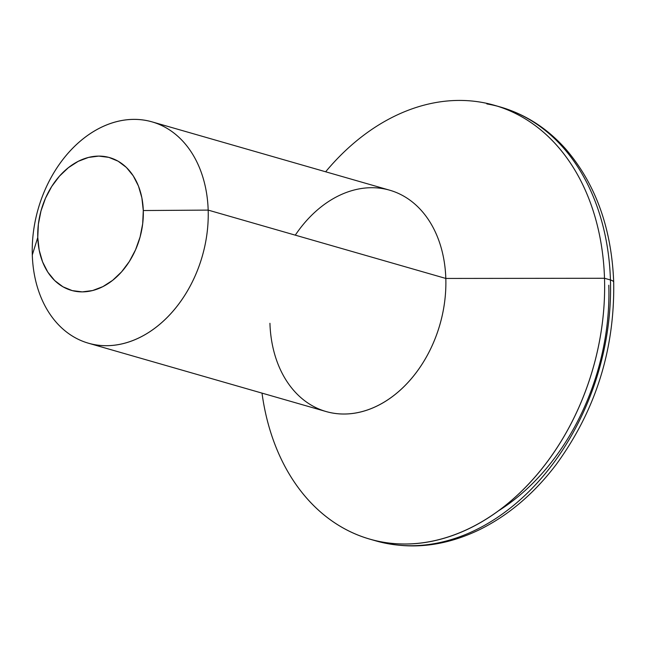 <?xml version="1.0" encoding="UTF-8"?>
<svg xmlns="http://www.w3.org/2000/svg" width="646" height="646" viewBox="0 0 646 646"><rect width="100%" height="100%" fill="white"/><g stroke="black" fill="none" stroke-linecap="round" stroke-linejoin="round"><path stroke-width="0.97" d="M295.287 235.152A115.149 85.377 106 0 1 389.7 190.199A115.149 85.377 106 0 1 445.813 278.442L208.174 210.103A115.149 85.377 106 0 1 88.413 343.204A115.149 85.377 106 0 1 32.3 254.96L37.767 237.453A69.09 51.228 106 0 1 88.437 157.446A69.09 51.228 106 0 1 143.291 210.531L208.174 210.103A115.149 85.377 -74 0 0 116.748 121.626A115.149 85.377 -74 0 0 32.3 254.96A115.149 85.377 106 0 1 152.06 121.868A115.149 85.377 106 0 1 208.174 210.103L445.813 278.442A115.149 85.377 -74 0 0 389.7 190.199L152.06 121.868M486.858 103.925A225.696 167.338 106 0 1 610.438 279.968A13.816 3.69 -1.8 0 1 613.7 282.245A13.816 3.69 178.2 0 0 610.438 279.968A225.696 167.338 -74 0 0 500.456 107.026C525.602 114.382 547.388 128.425 565.799 149.129C595.669 183.989 611.633 228.361 613.7 282.229C614.766 349.599 595.644 410.307 556.327 464.345C534.42 493.253 509.04 514.927 480.172 529.373C444.949 546.508 410.129 550.327 375.714 540.839A225.696 167.338 -74 0 0 610.438 279.968L604.503 278.264A225.696 167.338 -74 0 0 504.502 108.649A225.696 167.338 -74 0 0 325.649 171.779A225.696 167.338 106 0 1 494.513 105.314A225.696 167.338 106 0 1 604.503 278.264L610.438 279.968A225.696 167.338 106 0 1 389.312 543.94M88.413 343.204L326.052 411.534A115.149 85.377 -74 0 0 445.813 278.442L604.503 278.264A225.696 167.338 106 0 1 369.77 539.135A225.696 167.338 106 0 1 262.01 393.115A225.696 167.338 -74 0 0 449.794 536.414A225.696 167.338 -74 0 0 604.503 278.264L445.813 278.442A115.149 85.377 106 0 1 361.364 411.777A115.149 85.377 106 0 1 269.939 323.299M37.767 237.453L39.188 250.172L42.588 261.888L47.82 272.152L54.7 280.566L62.961 286.8L72.271 290.619L82.292 291.887L92.62 290.538L102.876 286.63L112.654 280.324L121.585 271.845L129.321 261.533L135.563 249.776L140.077 237.025L142.685 223.774L143.291 210.531L141.87 197.813L138.478 186.088L133.238 175.833L126.366 167.419L118.105 161.185L108.794 157.358L98.773 156.098L88.437 157.446L78.19 161.347L68.411 167.661L59.48 176.14L51.745 186.452L45.503 198.209L40.989 210.959L38.372 224.21L37.767 237.453L32.3 254.96A115.149 85.377 -74 0 0 123.725 343.446A115.149 85.377 -74 0 0 208.174 210.103L143.291 210.531A69.09 51.228 106 0 1 92.62 290.538A69.09 51.228 106 0 1 37.767 237.453M497.703 511.325A211.88 157.091 -74 0 0 608.798 285.225M494.513 105.314L500.456 107.026M369.77 539.135L375.714 540.839"/></g></svg>

